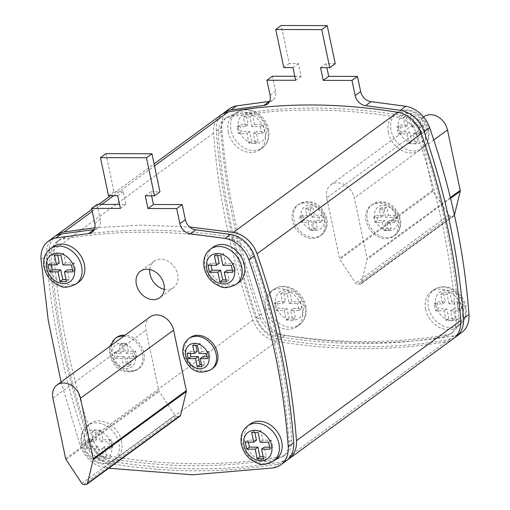 <?xml version="1.0" encoding="UTF-8"?>
<svg xmlns="http://www.w3.org/2000/svg" width="510" height="510" viewBox="0 0 510 510"><rect width="100%" height="100%" fill="white"/><g stroke="black" fill="none" stroke-linecap="round" stroke-linejoin="round"><path stroke-width="0.38" stroke-dasharray="2.55 1.91" d="M164.271 289.336A16.371 12.826 -126.2 0 0 173.534 287.634A16.371 12.826 -126.2 0 0 177.665 274.45A16.371 12.826 -126.2 0 0 154.211 261.197A16.371 12.826 -126.2 0 0 149.781 269.51M190.128 337.633A19.099 14.962 -126.2 0 0 185.308 353.016A19.099 14.962 -126.2 0 0 212.676 368.475M116.567 337.454A19.099 14.962 -126.2 0 0 111.747 352.831A19.099 14.962 -126.2 0 0 139.115 368.29A19.099 14.962 -126.2 0 0 143.935 352.914A19.099 14.962 -126.2 0 0 125.186 335.147M292.504 220.683A19.099 14.962 53.8 0 1 297.324 205.307A19.099 14.962 53.8 0 1 324.691 220.766A19.099 14.962 53.8 0 1 319.872 236.143A19.099 14.962 53.8 0 1 292.504 220.683M366.065 220.868A19.099 14.962 53.8 0 1 370.885 205.485A19.099 14.962 53.8 0 1 398.253 220.945A19.099 14.962 53.8 0 1 393.433 236.328A19.099 14.962 53.8 0 1 366.065 220.868M250.397 423.918A21.828 17.098 -126.2 0 0 244.896 441.494A21.828 17.098 -126.2 0 0 276.165 459.159M213.148 247.159A21.828 17.098 -126.2 0 0 207.647 264.735A21.828 17.098 -126.2 0 0 238.916 282.406M53.078 246.763A21.828 17.098 -126.2 0 0 47.57 264.339A21.828 17.098 -126.2 0 0 78.846 282.005M121.597 441.188A21.828 17.098 -126.2 0 0 90.327 423.523A21.828 17.098 -126.2 0 0 84.819 441.099A21.828 17.098 -126.2 0 0 116.095 458.764A21.828 17.098 -126.2 0 0 121.597 441.188M265.576 308.952A21.828 17.098 53.8 0 1 271.084 291.376A21.828 17.098 53.8 0 1 302.353 309.041A21.828 17.098 53.8 0 1 296.852 326.617A21.828 17.098 53.8 0 1 265.576 308.952M228.327 132.192A21.828 17.098 53.8 0 1 233.835 114.616A21.828 17.098 53.8 0 1 265.104 132.281A21.828 17.098 53.8 0 1 259.603 149.863A21.828 17.098 53.8 0 1 228.327 132.192M388.403 132.587A21.828 17.098 53.8 0 1 393.905 115.011A21.828 17.098 53.8 0 1 425.181 132.683A21.828 17.098 53.8 0 1 419.673 150.259A21.828 17.098 53.8 0 1 388.403 132.587M425.646 309.347A21.828 17.098 53.8 0 1 431.154 291.771A21.828 17.098 53.8 0 1 462.43 309.436A21.828 17.098 53.8 0 1 456.922 327.012A21.828 17.098 53.8 0 1 425.646 309.347M61.092 382.003L80.414 446.161A27.285 21.375 -126.2 0 0 104.167 467.485L108.789 468.231M150.144 316.901A16.371 12.826 -126.2 0 0 146.013 330.085L158.75 390.526A2.18 1.708 -126.2 0 0 159.139 391.431L174.949 415.293A2.18 1.708 -126.2 0 0 176.83 416.421L179.157 416.428A2.18 1.708 -126.2 0 0 180.017 416.154M461.55 332.679A27.285 21.375 53.8 0 1 454.193 335.758C399.764 345.098 343.345 344.958 284.924 335.338A27.285 21.375 53.8 0 1 261.171 314.013C239.458 251.691 226.325 189.388 221.78 127.105A27.285 21.375 53.8 0 1 229.207 108.949M269.567 101.394A10.914 8.549 -126.2 0 0 272.831 100.113A10.914 8.549 -126.2 0 0 275.585 91.328L272.404 76.219M294.812 76.277L301.136 76.29L298.465 63.597L289.266 63.578L281.246 25.5M335.242 63.686L326.049 63.667L326.897 67.69M326.77 197.937A16.371 12.826 53.8 0 1 330.901 184.754A16.371 12.826 53.8 0 1 354.354 198.007L367.092 258.449A2.18 1.708 53.8 0 1 367.092 259.354L361.322 283.158A2.18 1.708 53.8 0 1 360.774 284.013A2.18 1.708 53.8 0 1 359.913 284.28L357.586 284.274A2.18 1.708 53.8 0 1 355.706 283.146L339.896 259.284A2.18 1.708 53.8 0 1 339.507 258.379L326.77 197.937L419.889 129.859A16.371 12.826 53.8 0 1 424.02 116.675M453.333 338.691A27.285 21.375 53.8 0 1 445.976 341.764C391.546 351.103 335.127 350.963 276.707 341.349A27.285 21.375 53.8 0 1 252.954 320.019C231.24 257.697 218.108 195.394 213.562 133.11A27.285 21.375 53.8 0 1 220.989 114.954M456.055 319.757A21.828 17.098 53.8 0 1 450.113 334.286A21.828 17.098 53.8 0 1 444.223 336.747C390.246 346.009 334.279 345.869 276.337 336.332A21.828 17.098 53.8 0 1 257.34 319.266C235.805 257.454 222.781 195.661 218.274 133.888A21.828 17.098 53.8 0 1 224.215 119.359A21.828 17.098 53.8 0 1 230.099 116.898C284.083 107.635 340.042 107.776 397.985 117.313A21.828 17.098 53.8 0 1 416.989 134.379C438.523 196.191 451.541 257.983 456.055 319.757L458.79 317.755A21.828 17.098 53.8 0 1 452.848 332.284A21.828 17.098 53.8 0 1 446.964 334.745C392.981 344.001 337.021 343.867 279.078 334.324A21.828 17.098 53.8 0 1 260.074 317.265C238.54 255.453 225.516 193.653 221.008 131.88A21.828 17.098 53.8 0 1 226.95 117.357A21.828 17.098 53.8 0 1 232.84 114.897C286.818 105.634 342.777 105.774 400.72 115.311A21.828 17.098 53.8 0 1 419.724 132.37C441.258 194.189 454.282 255.982 458.79 317.755M94.873 227.76L141.812 225.127L189.701 226.982M287.589 459.752A27.285 21.375 53.8 0 1 281.647 461.901C227.224 471.24 170.805 471.1 112.385 461.48A27.285 21.375 53.8 0 1 88.632 440.156C66.918 377.827 53.786 315.524 49.24 253.24A27.285 21.375 53.8 0 1 55.348 236.162M53.945 254.018C58.459 315.792 71.477 377.585 93.011 439.403A21.828 17.098 -126.2 0 0 112.015 456.463C169.958 466 225.917 466.14 279.901 456.877A21.828 17.098 -126.2 0 0 285.785 454.416A21.828 17.098 -126.2 0 0 291.726 439.894C287.219 378.12 274.195 316.327 252.66 254.509A21.828 17.098 -126.2 0 0 233.663 237.45C175.72 227.913 119.754 227.772 65.777 237.035A21.828 17.098 -126.2 0 0 59.887 239.496A21.828 17.098 -126.2 0 0 53.945 254.018L51.21 256.02C55.718 317.794 68.742 379.587 90.276 441.405A21.828 17.098 -126.2 0 0 109.28 458.464C167.223 468.001 223.182 468.142 277.159 458.879A21.828 17.098 -126.2 0 0 283.05 456.418A21.828 17.098 -126.2 0 0 288.991 441.896C284.484 380.122 271.46 318.329 249.925 256.511A21.828 17.098 -126.2 0 0 230.922 239.451C172.979 229.914 117.019 229.774 63.036 239.037A21.828 17.098 -126.2 0 0 57.152 241.498A21.828 17.098 -126.2 0 0 51.21 256.02M454.652 337.62A27.285 21.375 53.8 0 1 448.711 339.762C394.287 349.101 337.862 348.961 279.442 339.341A27.285 21.375 53.8 0 1 255.695 318.017C233.982 255.695 220.849 193.392 216.304 131.108A27.285 21.375 53.8 0 1 222.411 114.023M301.136 76.29L295.66 80.293M298.465 63.597L292.982 67.6M289.266 63.578L283.789 67.581M326.049 63.667L320.567 67.671M105.965 153.644L113.985 191.715L123.184 191.741L125.855 204.433L119.531 204.414M151.617 195.827L150.769 191.811L159.961 191.83M53.926 237.093A27.285 21.375 -126.2 0 0 46.499 255.242C51.051 317.526 64.177 379.829 85.89 442.157A27.285 21.375 -126.2 0 0 109.644 463.482C168.064 473.101 224.489 473.242 278.913 463.902A27.285 21.375 -126.2 0 0 286.269 460.823M97.123 204.363L100.304 219.472A10.914 8.549 53.8 0 1 97.55 228.257A10.914 8.549 53.8 0 1 94.286 229.538M120.379 208.437L125.855 204.433M145.293 195.815L150.769 191.811M108.509 195.725L113.985 191.715M117.708 195.744L123.184 191.741M454.435 215.112A2.18 1.708 53.8 0 1 453.894 215.934A2.18 1.708 53.8 0 1 453.033 216.202L450.706 216.195A2.18 1.708 53.8 0 1 448.825 215.073L433.009 191.212A2.18 1.708 53.8 0 1 432.627 190.3L419.889 129.859M451.803 301.92L460.294 301.939L461.76 308.894L453.269 308.875L455.309 318.54L448.896 318.527L446.862 308.856L438.37 308.837L436.904 301.882L445.396 301.901L443.356 292.236L449.769 292.249L451.803 301.92L449.068 303.922L457.559 303.941L460.294 301.939M423.019 125.052L424.486 132.007L415.994 131.982L418.028 141.652L411.621 141.633L409.581 131.969L401.089 131.943L399.63 124.995L408.121 125.014L406.081 115.343L412.488 115.362L414.528 125.033L423.019 125.052L420.278 127.054L421.744 134.009L413.253 133.983L415.293 143.654L408.88 143.635L406.846 133.971L398.355 133.951L396.888 126.996L405.38 127.016L403.34 117.351L409.753 117.364L411.787 127.035L420.278 127.054M254.637 124.638L263.128 124.657L264.594 131.612L256.103 131.586L258.143 141.257L251.73 141.238L249.696 131.574L241.204 131.554L239.738 124.599L248.23 124.618L246.19 114.954L252.603 114.967L254.637 124.638L251.902 126.639L260.393 126.658L263.128 124.657M300.409 301.544L301.869 308.499L293.377 308.48L295.417 318.144L289.011 318.132L286.971 308.461L278.479 308.442L277.013 301.486L285.504 301.506L283.471 291.841L289.878 291.854L291.918 301.525L300.409 301.544L297.668 303.546L299.134 310.501L290.643 310.482L292.676 320.146L286.269 320.133L284.236 310.462L275.744 310.443L274.278 303.488L282.769 303.507L280.729 293.843L287.136 293.856L289.176 303.526L297.668 303.546M93.821 441.794L85.329 441.775L86.796 448.73L95.287 448.749L97.327 458.413L103.734 458.433L101.694 448.762L110.185 448.787L108.726 441.832L100.234 441.813L98.194 432.142L91.787 432.129L93.821 441.794L96.562 439.792L88.071 439.773L85.329 441.775M289.176 303.526L291.918 301.525M287.136 293.856L289.878 291.854M280.729 293.843L283.471 291.841M282.769 303.507L285.504 301.506M274.278 303.488L277.013 301.486M275.744 310.443L278.479 308.442M284.236 310.462L286.971 308.461M286.269 320.133L289.011 318.132M292.676 320.146L295.417 318.144M290.643 310.482L293.377 308.48M299.134 310.501L301.869 308.499M260.393 126.658L261.859 133.614L253.368 133.588L255.402 143.259L248.995 143.24L246.955 133.575L238.463 133.556L236.997 126.601L245.488 126.62L243.455 116.956L249.862 116.968L251.902 126.639M249.862 116.968L252.603 114.967M243.455 116.956L246.19 114.954M245.488 126.62L248.23 124.618M236.997 126.601L239.738 124.599M238.463 133.556L241.204 131.554M246.955 133.575L249.696 131.574M248.995 143.24L251.73 141.238M255.402 143.259L258.143 141.257M253.368 133.588L256.103 131.586M261.859 133.614L264.594 131.612M411.787 127.035L414.528 125.033M409.753 117.364L412.488 115.362M403.34 117.351L406.081 115.343M405.38 127.016L408.121 125.014M396.888 126.996L399.63 124.995M398.355 133.951L401.089 131.943M406.846 133.971L409.581 131.969M408.88 143.635L411.621 141.633M415.293 143.654L418.028 141.652M413.253 133.983L415.994 131.982M421.744 134.009L424.486 132.007M457.559 303.941L459.019 310.896L450.528 310.877L452.568 320.541L446.161 320.529L444.121 310.858L435.629 310.839L434.163 303.883L442.654 303.903L440.621 294.238L447.028 294.251L449.068 303.922M447.028 294.251L449.769 292.249M440.621 294.238L443.356 292.236M442.654 303.903L445.396 301.901M434.163 303.883L436.904 301.882M435.629 310.839L438.37 308.837M444.121 310.858L446.862 308.856M446.161 320.529L448.896 318.527M452.568 320.541L455.309 318.54M450.528 310.877L453.269 308.875M459.019 310.896L461.76 308.894M256.447 440.187L247.956 440.168L245.221 442.17M269.656 447.168L272.818 447.174L271.352 440.226L262.86 440.2L260.82 430.536L254.413 430.517L254.834 432.531M254.413 430.517L251.672 432.518M260.82 430.536L258.085 432.537M262.86 440.2L260.119 442.208M271.352 440.226L268.611 442.227M272.818 447.174L270.077 449.183M263.198 456.82L266.36 456.826L264.327 447.155M266.36 456.826L263.625 458.828M247.956 440.168L248.383 442.176M219.172 263.3L210.681 263.275L207.946 265.276M232.375 270.281L235.537 270.287L234.071 263.332L225.579 263.313L223.546 253.648L217.139 253.629L217.56 255.637M217.139 253.629L214.398 255.631M223.546 253.648L220.804 255.65M225.579 263.313L222.844 265.315M234.071 263.332L231.336 265.334M235.537 270.287L232.802 272.289M225.924 279.926L229.086 279.933L227.046 270.268M229.086 279.933L226.344 281.934M210.681 263.275L211.108 265.289M59.287 262.905L50.796 262.88L48.055 264.881M72.49 269.886L75.652 269.892L74.186 262.937L65.694 262.918L63.654 253.253L57.247 253.234L57.668 255.242M57.247 253.234L54.506 255.236M63.654 253.253L60.919 255.255M65.694 262.918L62.953 264.919M74.186 262.937L71.445 264.945M75.652 269.892L72.911 271.894M66.032 279.531L69.194 279.537L67.161 269.873M69.194 279.537L66.459 281.545M50.796 262.88L51.217 264.894M88.071 439.773L89.537 446.722L98.028 446.747L100.062 456.412L106.475 456.431L104.435 446.76L112.927 446.779L111.46 439.83L102.969 439.805L100.935 430.14L94.522 430.121L96.562 439.792M94.522 430.121L91.787 432.129M100.935 430.14L98.194 432.142M102.969 439.805L100.234 441.813M111.46 439.83L108.726 441.832M112.927 446.779L110.185 448.787M104.435 446.76L101.694 448.762M106.475 456.431L103.734 458.433M100.062 456.412L97.327 458.413M98.028 446.747L95.287 448.749M89.537 446.722L86.796 448.73M388.422 215.335L395.715 215.347L396.799 220.505L389.512 220.486L391.208 228.55L386.535 228.537L384.84 220.479L377.547 220.46L376.463 215.303L383.75 215.322L382.054 207.258L386.727 207.27L388.422 215.335L385.688 217.337L392.974 217.356L395.715 215.347M321.791 215.169L322.875 220.326L315.588 220.307L317.284 228.365L312.611 228.352L310.915 220.294L303.622 220.275L302.538 215.118L309.825 215.137L308.129 207.079L312.802 207.092L314.498 215.15L321.791 215.169L319.05 217.171L320.14 222.328L312.847 222.309L314.542 230.367L309.876 230.354L308.174 222.296L300.881 222.277L299.797 217.12L307.09 217.139L305.388 209.081L310.061 209.094L311.763 217.152L319.05 217.171M120.934 353.29L113.647 353.271L114.731 358.428L122.024 358.447L123.72 366.505L128.392 366.518L126.697 358.46L133.983 358.479L132.9 353.322L125.607 353.303L123.911 345.244L119.238 345.232L120.934 353.29L123.675 351.288L116.382 351.269L113.647 353.271M311.763 217.152L314.498 215.15M310.061 209.094L312.802 207.092M305.388 209.081L308.129 207.079M307.09 217.139L309.825 215.137M299.797 217.12L302.538 215.118M300.881 222.277L303.622 220.275M308.174 222.296L310.915 220.294M309.876 230.354L312.611 228.352M314.542 230.367L317.284 228.365M312.847 222.309L315.588 220.307M320.14 222.328L322.875 220.326M392.974 217.356L394.064 222.507L386.771 222.487L388.467 230.552L383.8 230.539L382.098 222.481L374.805 222.462L373.722 217.305L381.015 217.324L379.312 209.266L383.985 209.272L385.688 217.337M383.985 209.272L386.727 207.27M379.312 209.266L382.054 207.258M381.015 217.324L383.75 215.322M373.722 217.305L376.463 215.303M374.805 222.462L377.547 220.46M382.098 222.481L384.84 220.479M383.8 230.539L386.535 228.537M388.467 230.552L391.208 228.55M386.771 222.487L389.512 220.486M394.064 222.507L396.799 220.505M116.382 351.269L117.472 356.426L124.759 356.445L126.461 364.503L131.134 364.516L129.432 356.458L136.725 356.477L135.634 351.32L128.348 351.301L126.646 343.243L121.973 343.23L123.675 351.288M121.973 343.23L119.238 345.232M126.646 343.243L123.911 345.244M128.348 351.301L125.607 353.303M135.634 351.32L132.9 353.322M136.725 356.477L133.983 358.479M129.432 356.458L126.697 358.46M131.134 364.516L128.392 366.518M126.461 364.503L123.72 366.505M124.759 356.445L122.024 358.447M117.472 356.426L114.731 358.428M197.153 351.473L189.86 351.454L187.125 353.456M207.041 356.649L210.203 356.656L209.119 351.498L201.826 351.479L200.124 343.421L195.458 343.408L195.878 345.423M195.458 343.408L192.716 345.41M200.124 343.421L197.389 345.423M201.826 351.479L199.085 353.487M209.119 351.498L206.378 353.5M210.203 356.656L207.462 358.657M201.45 364.688L204.612 364.701L202.91 356.637M204.612 364.701L201.871 366.703M189.86 351.454L190.287 353.462M301.212 217.694A13.642 10.684 53.8 0 1 310.029 205.033A13.642 10.684 53.8 0 1 324.201 217.751A13.642 10.684 53.8 0 1 315.378 230.412A13.642 10.684 53.8 0 1 301.212 217.694M326.056 219.765A19.099 14.962 -126.2 0 0 298.694 204.306A19.099 14.962 -126.2 0 0 293.875 219.683A19.099 14.962 -126.2 0 0 321.243 235.142A19.099 14.962 -126.2 0 0 326.056 219.765M399.617 219.944A19.099 14.962 -126.2 0 0 372.255 204.484A19.099 14.962 -126.2 0 0 367.436 219.867A19.099 14.962 -126.2 0 0 394.797 235.327A19.099 14.962 -126.2 0 0 399.617 219.944M374.773 217.872A13.642 10.684 53.8 0 1 383.59 205.211A13.642 10.684 53.8 0 1 397.762 217.929A13.642 10.684 53.8 0 1 388.939 230.596A13.642 10.684 53.8 0 1 374.773 217.872M123.822 336.147A19.099 14.962 53.8 0 1 142.564 353.914A19.099 14.962 53.8 0 1 137.745 369.291A19.099 14.962 53.8 0 1 110.383 353.832A19.099 14.962 53.8 0 1 115.203 338.455M135.226 355.903A13.642 10.684 -126.2 0 0 121.061 343.185A13.642 10.684 -126.2 0 0 112.238 355.846A13.642 10.684 -126.2 0 0 126.41 368.564A13.642 10.684 -126.2 0 0 135.226 355.903M211.306 369.476A19.099 14.962 53.8 0 1 183.944 354.017A19.099 14.962 53.8 0 1 188.757 338.634M275.649 304.961A16.371 12.826 53.8 0 1 286.231 289.763A16.371 12.826 53.8 0 1 303.233 305.025A16.371 12.826 53.8 0 1 292.651 320.223A16.371 12.826 53.8 0 1 275.649 304.961M305.095 307.039A21.828 17.098 -126.2 0 0 273.819 289.374A21.828 17.098 -126.2 0 0 268.317 306.95A21.828 17.098 -126.2 0 0 299.587 324.615A21.828 17.098 -126.2 0 0 305.095 307.039M465.171 307.434A21.828 17.098 -126.2 0 0 433.895 289.769A21.828 17.098 -126.2 0 0 428.387 307.345A21.828 17.098 -126.2 0 0 459.663 325.01A21.828 17.098 -126.2 0 0 465.171 307.434M435.725 305.356A16.371 12.826 53.8 0 1 446.307 290.158A16.371 12.826 53.8 0 1 463.309 305.42A16.371 12.826 53.8 0 1 452.727 320.618A16.371 12.826 53.8 0 1 435.725 305.356M398.476 128.596A16.371 12.826 53.8 0 1 409.058 113.398A16.371 12.826 53.8 0 1 426.06 128.667A16.371 12.826 53.8 0 1 415.478 143.858A16.371 12.826 53.8 0 1 398.476 128.596M427.922 130.675A21.828 17.098 -126.2 0 0 396.646 113.01A21.828 17.098 -126.2 0 0 391.138 130.585A21.828 17.098 -126.2 0 0 422.414 148.257A21.828 17.098 -126.2 0 0 427.922 130.675M76.105 284.013A21.828 17.098 53.8 0 1 44.829 266.341A21.828 17.098 53.8 0 1 50.337 248.765M236.181 284.408A21.828 17.098 53.8 0 1 204.905 266.736A21.828 17.098 53.8 0 1 210.413 249.16M82.078 443.101A21.828 17.098 53.8 0 1 87.586 425.525A21.828 17.098 53.8 0 1 118.862 443.19A21.828 17.098 53.8 0 1 113.354 460.766A21.828 17.098 53.8 0 1 82.078 443.101M111.524 445.185A16.371 12.826 -126.2 0 0 94.522 429.917A16.371 12.826 -126.2 0 0 83.94 445.115A16.371 12.826 -126.2 0 0 100.942 460.377A16.371 12.826 -126.2 0 0 111.524 445.185M273.43 461.161A21.828 17.098 53.8 0 1 242.154 443.496A21.828 17.098 53.8 0 1 247.662 425.92M267.846 130.28A21.828 17.098 -126.2 0 0 236.57 112.614A21.828 17.098 -126.2 0 0 231.068 130.19A21.828 17.098 -126.2 0 0 262.338 147.862A21.828 17.098 -126.2 0 0 267.846 130.28M238.399 128.201A16.371 12.826 53.8 0 1 248.982 113.003A16.371 12.826 53.8 0 1 265.984 128.271A16.371 12.826 53.8 0 1 255.402 143.463A16.371 12.826 53.8 0 1 238.399 128.201M92.278 211.363L101.834 204.37M113.647 195.732L154.492 165.877M49.24 253.24L213.562 133.11M88.632 440.156L252.954 320.019M112.385 461.48L276.707 341.349M281.647 461.901L445.976 341.764M90.276 441.405L93.011 439.403M109.28 458.464L112.015 456.463M277.159 458.879L279.901 456.877M288.991 441.896L291.726 439.894M249.925 256.511L252.66 254.509M230.922 239.451L233.663 237.45M63.036 239.037L65.777 237.035M419.724 132.37L416.989 134.379M446.964 334.745L444.223 336.747M279.078 334.324L276.337 336.332M260.074 317.265L257.34 319.266M221.008 131.88L218.274 133.888M232.84 114.897L230.099 116.898M400.72 115.311L397.985 117.313M454.193 335.758L448.711 339.762M284.924 335.338L279.442 339.341M261.171 314.013L255.695 318.017M221.78 127.105L216.304 131.108M275.585 91.328L270.109 95.332M94.828 223.476L100.304 219.472M41.023 259.252L46.499 255.242M80.414 446.161L85.89 442.157M104.167 467.485L109.644 463.482M273.436 467.906L278.913 463.902M433.768 139.944L354.354 198.007M450.356 197.574L367.092 258.449M450.547 198.345L367.092 259.354M454.429 215.092L361.322 283.158M453.033 216.202L359.913 284.28M450.706 216.195L357.586 284.274M448.825 215.073L355.706 283.146M433.009 191.212L339.896 259.284M432.627 190.3L339.507 258.379M52.9 398.157L146.013 330.085M65.637 458.598L158.75 390.526M66.019 459.51L159.139 391.431M81.836 483.365L174.949 415.293M83.716 484.494L176.83 416.421M86.043 484.5L179.157 416.428M173.534 287.634L159.84 297.642M297.324 205.307L298.694 204.306C314.192 196.388 323.589 208.016 326.802 218.624C328.115 225.509 326.26 231.011 321.243 235.142L319.872 236.143M370.885 205.485L372.255 204.484C387.753 196.567 397.15 208.201 400.363 218.809C401.676 225.688 399.821 231.196 394.797 235.327L393.433 236.328M109.822 346.379L109.637 354.966C112.971 365.415 121.756 377.209 137.745 369.291L139.115 368.29M271.084 291.376L273.819 289.374C287.557 280.538 302.959 292.377 305.834 305.904C307.23 314.013 305.152 320.255 299.587 324.615L296.852 326.617M431.154 291.771L433.895 289.769C447.627 280.94 463.029 292.772 465.911 306.3C467.307 314.409 465.222 320.65 459.663 325.01L456.922 327.012M393.905 115.011L396.646 113.01C410.378 104.18 425.78 116.012 428.661 129.54C430.058 137.655 427.973 143.89 422.414 148.257L419.673 150.259M90.327 423.523L87.586 425.525C82.065 429.777 79.981 436.012 81.339 444.236C83.64 453.288 89.027 459.472 97.499 462.787C100.604 464.897 105.889 464.228 113.354 460.766L116.095 458.764M233.835 114.616L236.57 112.614C250.308 103.785 265.71 115.617 268.591 129.145C269.981 137.26 267.903 143.495 262.338 147.862L259.603 149.863M91.857 209.361L98.691 204.363M110.511 195.725L154.071 163.876M283.05 456.418L285.785 454.416M57.152 241.498L59.887 239.496M452.848 332.284L450.113 334.286M226.95 117.357L224.215 119.359M272.831 100.113L267.355 104.123M92.074 232.26L97.55 228.257M423.555 117.019L330.901 184.754M453.894 215.934L360.774 284.013M154.211 261.197L140.518 271.212"/><path stroke-width="0.76" d="M136.387 284.395A16.371 12.826 -126.2 0 0 159.84 297.642A16.371 12.826 -126.2 0 0 163.971 284.459A16.371 12.826 -126.2 0 0 140.518 271.212A16.371 12.826 -126.2 0 0 136.387 284.395M149.781 269.51A16.371 12.826 -126.2 0 0 150.08 274.38A16.371 12.826 -126.2 0 0 164.271 289.336M217.496 353.092A19.099 14.962 -126.2 0 0 190.128 337.633L188.757 338.634A19.099 14.962 53.8 0 1 216.125 354.093A19.099 14.962 53.8 0 1 211.306 369.476L212.676 368.475A19.099 14.962 -126.2 0 0 217.496 353.092M125.186 335.147A19.099 14.962 -126.2 0 0 116.567 337.454L115.203 338.455A19.099 14.962 53.8 0 1 123.822 336.147M281.673 441.583A21.828 17.098 -126.2 0 0 250.397 423.918L247.662 425.92A21.828 17.098 53.8 0 1 278.932 443.585A21.828 17.098 53.8 0 1 273.43 461.161L276.165 459.159A21.828 17.098 -126.2 0 0 281.673 441.583M244.424 264.824A21.828 17.098 -126.2 0 0 213.148 247.159L210.413 249.16A21.828 17.098 53.8 0 1 241.683 266.826A21.828 17.098 53.8 0 1 236.181 284.408L238.916 282.406A21.828 17.098 -126.2 0 0 244.424 264.824M84.354 264.429A21.828 17.098 -126.2 0 0 53.078 246.763L50.337 248.765A21.828 17.098 53.8 0 1 81.613 266.43A21.828 17.098 53.8 0 1 76.105 284.013L78.846 282.005A21.828 17.098 -126.2 0 0 84.354 264.429M108.789 468.231L192.531 474.804L273.436 467.906A27.285 21.375 -126.2 0 0 280.793 464.827A27.285 21.375 -126.2 0 0 288.22 446.677C283.675 384.393 270.542 322.09 248.829 259.762A27.285 21.375 -126.2 0 0 225.076 238.438L190.37 233.816A10.914 8.549 53.8 0 1 179.883 223.686L176.702 208.577L147.964 208.507L145.293 195.815L154.485 195.834L146.459 157.762L100.489 157.647L108.509 195.725L117.708 195.744L120.379 208.437L91.647 208.367L94.828 223.476A10.914 8.549 53.8 0 1 92.074 232.26A10.914 8.549 53.8 0 1 88.6 233.567L55.807 238.017A27.285 21.375 -126.2 0 0 48.45 241.096A27.285 21.375 -126.2 0 0 41.023 259.252L48.278 320.618L61.092 382.003M86.898 484.232L180.017 416.154A2.18 1.708 -126.2 0 0 180.565 415.306L186.335 391.501A2.18 1.708 -126.2 0 0 186.335 390.59L173.598 330.148A16.371 12.826 -126.2 0 0 150.144 316.901L57.031 384.973A16.371 12.826 -126.2 0 0 52.9 398.157L65.637 458.598A2.18 1.708 -126.2 0 0 66.019 459.51L81.836 483.365A2.18 1.708 -126.2 0 0 83.716 484.494L86.043 484.5A2.18 1.708 -126.2 0 0 86.898 484.232A2.18 1.708 -126.2 0 0 87.446 483.384L93.215 459.574A2.18 1.708 -126.2 0 0 93.222 458.668L80.484 398.227A16.371 12.826 -126.2 0 0 57.031 384.973M326.897 67.69L328.72 76.36L357.459 76.43L360.64 91.539A10.914 8.549 -126.2 0 0 371.127 101.668L405.832 106.29A27.285 21.375 53.8 0 1 429.586 127.615C451.299 189.943 464.431 252.246 468.977 314.53A27.285 21.375 53.8 0 1 461.55 332.679L456.074 336.689A27.285 21.375 53.8 0 1 454.652 337.62M222.411 114.023A27.285 21.375 53.8 0 1 223.731 112.952L229.207 108.949A27.285 21.375 53.8 0 1 236.563 105.876L269.356 101.42A10.914 8.549 -126.2 0 0 269.567 101.394M223.731 112.952A27.285 21.375 53.8 0 1 231.087 109.88L263.88 105.423A10.914 8.549 -126.2 0 0 267.355 104.123A10.914 8.549 -126.2 0 0 270.109 95.332L266.921 80.223L272.404 76.219L294.812 76.277M266.921 80.223L295.66 80.293L292.982 67.6L283.789 67.581L275.763 29.503L281.246 25.5L327.216 25.615L335.242 63.686L329.766 67.696L320.567 67.671L323.244 80.363L351.976 80.433L355.164 95.542A10.914 8.549 -126.2 0 0 365.651 105.672L400.356 110.294A27.285 21.375 53.8 0 1 424.11 131.618C445.823 193.947 458.949 256.249 463.501 318.533A27.285 21.375 53.8 0 1 456.074 336.689M154.071 163.876L220.989 114.954A27.285 21.375 53.8 0 1 228.352 111.881C282.776 102.542 339.195 102.682 397.615 112.296A27.285 21.375 53.8 0 1 421.368 133.626C443.082 195.948 456.214 258.251 460.759 320.535A27.285 21.375 53.8 0 1 453.333 338.691L289.011 458.821A27.285 21.375 53.8 0 1 287.589 459.752M189.701 226.982L233.293 232.433A27.285 21.375 53.8 0 1 257.046 253.757C278.76 316.079 291.892 378.388 296.438 440.665A27.285 21.375 53.8 0 1 289.011 458.821M55.348 236.162A27.285 21.375 53.8 0 1 56.667 235.091A27.285 21.375 53.8 0 1 64.024 232.012L94.873 227.76M275.763 29.503L321.74 29.618L329.766 67.696M357.459 76.43L351.976 80.433M328.72 76.36L323.244 80.363M327.216 25.615L321.74 29.618M119.531 204.414L97.123 204.363L91.647 208.367M154.485 195.834L159.961 191.83L151.942 153.759L105.965 153.644L100.489 157.647M280.793 464.827L286.269 460.823A27.285 21.375 -126.2 0 0 293.696 442.674C289.151 380.39 276.018 318.081 254.305 255.759A27.285 21.375 -126.2 0 0 230.558 234.434L195.846 229.812A10.914 8.549 53.8 0 1 185.359 219.676L182.178 204.574L153.44 204.497L151.617 195.827M94.286 229.538A10.914 8.549 53.8 0 1 94.082 229.557L61.289 234.013A27.285 21.375 -126.2 0 0 53.926 237.093L48.45 241.096M176.702 208.577L182.178 204.574M147.964 208.507L153.44 204.497M146.459 157.762L151.942 153.759M423.555 117.019L424.02 116.675A16.371 12.826 53.8 0 1 447.474 129.929L460.211 190.37A2.18 1.708 53.8 0 1 460.205 191.275L454.435 215.086A2.18 1.708 53.8 0 1 454.435 215.112M48.055 264.881L49.521 271.836L58.012 271.856L60.046 281.526L66.459 281.545L64.419 271.875L72.911 271.894L71.445 264.945L62.953 264.919L60.919 255.255L54.506 255.236L56.546 264.907L48.055 264.881M216.438 265.302L207.946 265.276L209.406 272.232L217.897 272.251L219.937 281.922L226.344 281.934L224.311 272.27L232.802 272.289L231.336 265.334L222.844 265.315L220.804 255.65L214.398 255.631L216.438 265.302L219.172 263.3L217.56 255.637M245.221 442.17L246.687 449.119L255.178 449.144L257.212 458.809L263.625 458.828L261.585 449.157L270.077 449.183L268.611 442.227L260.119 442.208L258.085 432.537L251.672 432.518L253.712 442.189L245.221 442.17M254.834 432.531L256.447 440.187L253.712 442.189M261.585 449.157L264.327 447.155L269.656 447.168M248.383 442.176L249.422 447.117L257.913 447.142L259.953 456.807L263.198 456.82M259.953 456.807L257.212 458.809M257.913 447.142L255.178 449.144M249.422 447.117L246.687 449.119M224.311 272.27L227.046 270.268L232.375 270.281M211.108 265.289L212.147 270.23L220.639 270.249L222.679 279.92L225.924 279.926M222.679 279.92L219.937 281.922M220.639 270.249L217.897 272.251M212.147 270.23L209.406 272.232M57.668 255.242L59.287 262.905L56.546 264.907M64.419 271.875L67.161 269.873L72.49 269.886M51.217 264.894L52.256 269.835L60.747 269.854L62.787 279.525L66.032 279.531M62.787 279.525L60.046 281.526M60.747 269.854L58.012 271.856M52.256 269.835L49.521 271.836M187.125 353.456L188.209 358.613L195.502 358.626L197.198 366.69L201.871 366.703L200.175 358.638L207.462 358.657L206.378 353.5L199.085 353.487L197.389 345.423L192.716 345.41L194.412 353.475L187.125 353.456M195.878 345.423L197.153 351.473L194.412 353.475M200.175 358.638L202.91 356.637L207.041 356.649M190.287 353.462L190.95 356.611L198.237 356.624L199.939 364.688L201.45 364.688M199.939 364.688L197.198 366.69M198.237 356.624L195.502 358.626M190.95 356.611L188.209 358.613M208.788 356.082A13.642 10.684 -126.2 0 0 194.622 343.364A13.642 10.684 -126.2 0 0 185.799 356.031A13.642 10.684 -126.2 0 0 199.971 368.749A13.642 10.684 -126.2 0 0 208.788 356.082M74.275 268.426A16.371 12.826 -126.2 0 0 57.273 253.158A16.371 12.826 -126.2 0 0 46.69 268.356A16.371 12.826 -126.2 0 0 63.693 283.617A16.371 12.826 -126.2 0 0 74.275 268.426M234.351 268.821A16.371 12.826 -126.2 0 0 217.349 253.553A16.371 12.826 -126.2 0 0 206.767 268.751A16.371 12.826 -126.2 0 0 223.769 284.013A16.371 12.826 -126.2 0 0 234.351 268.821M271.601 445.581A16.371 12.826 -126.2 0 0 254.598 430.312A16.371 12.826 -126.2 0 0 244.016 445.51A16.371 12.826 -126.2 0 0 261.018 460.772A16.371 12.826 -126.2 0 0 271.601 445.581M296.438 440.665L460.759 320.535M257.046 253.757L421.368 133.626M233.293 232.433L397.615 112.296M64.024 232.012L92.278 211.363M101.834 204.37L113.647 195.732M154.492 165.877L228.352 111.881M360.64 91.539L355.164 95.542M371.127 101.668L365.651 105.672M405.832 106.29L400.356 110.294M429.586 127.615L424.11 131.618M468.977 314.53L463.501 318.533M236.563 105.876L231.087 109.88M269.356 101.42L263.88 105.423M88.6 233.567L94.082 229.557M55.807 238.017L61.289 234.013M288.22 446.677L293.696 442.674M248.829 259.762L254.305 255.759M225.076 238.438L230.558 234.434M190.37 233.816L195.846 229.812M179.883 223.686L185.359 219.676M447.474 129.929L433.768 139.944M460.211 190.37L450.356 197.574M460.205 191.275L450.547 198.345M80.484 398.227L173.598 330.148M87.446 483.384L180.565 415.306M93.215 459.574L186.335 391.501M93.222 458.668L186.335 390.59M115.203 338.455L109.822 346.379M188.757 338.634C183.772 342.663 181.923 348.171 183.198 355.151C186.532 365.6 195.317 377.394 211.306 369.476M50.337 248.765C44.816 253.017 42.732 259.258 44.089 267.476C46.391 276.528 51.778 282.712 60.25 286.027C63.355 288.137 68.64 287.468 76.105 284.013M210.413 249.16C204.886 253.413 202.808 259.654 204.166 267.871C206.467 276.924 211.848 283.107 220.32 286.422C223.425 288.532 228.709 287.863 236.181 284.408M247.662 425.92C242.135 430.172 240.057 436.407 241.408 444.631C243.716 453.683 249.097 459.867 257.569 463.182C260.674 465.292 265.959 464.623 273.43 461.161M56.667 235.091L91.857 209.361M98.691 204.363L110.511 195.725"/></g></svg>
